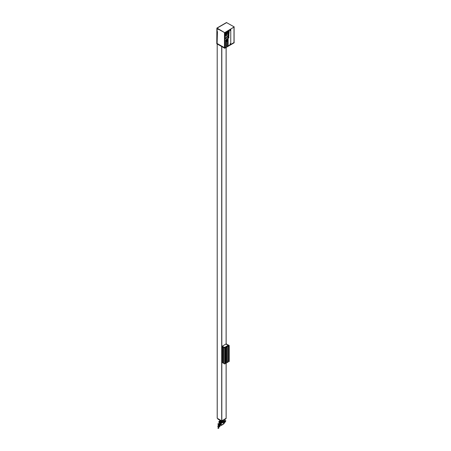 <?xml version="1.0" encoding="UTF-8"?>
<svg xmlns="http://www.w3.org/2000/svg" width="451" height="451" viewBox="0 0 451 451"><rect width="100%" height="100%" fill="white"/><g stroke="black" fill="none" stroke-linecap="round" stroke-linejoin="round"><path stroke-width="0.68" d="M217.224 418.229L221.7 420.879L226.12 418.325M227.642 344.722L226.109 344.22L226.639 344.017L226.306 343.837L221.898 346.379L222.213 346.565L222.213 362.519L222.242 346.453L223.115 346.577L222.585 346.774L223.425 347.264L223.448 363.218L223.454 347.14L224.333 347.276L223.797 347.479L224.795 348.042L225.105 347.868L224.277 347.58L225.353 346.96L225.827 347.439L226.627 346.988L225.793 346.701L226.876 346.08L227.343 346.56L228.15 346.109L227.327 345.832L228.381 345.207L228.866 345.686L229.198 345.505L228.223 344.93L227.868 345.235L227.315 344.914L227.642 344.722L227.642 345.105M226.526 344.079L226.526 344.457M226.419 344.028L226.419 344.395M227.749 344.784L227.749 345.167M229.204 361.454L229.204 345.5L229.204 361.454L228.888 361.64L228.775 345.629M228.15 361.296L228.775 361.381M227.253 362.457L227.253 346.503L227.253 362.457L228.15 362.052M226.876 346.08L226.876 362.035L227.253 362.254M226.633 362.937L226.633 346.982L226.633 362.937L225.85 363.393L225.737 347.388M225.827 347.439L225.85 363.393L225.827 347.439M225.353 346.96L225.353 362.914L225.737 363.134M223.797 347.479L223.797 363.433L224.778 363.996L225.105 363.822L225.105 347.851M223.448 347.264L223.448 363.218M222.585 346.774L222.585 362.728L223.425 363.218M222.236 346.565L222.236 362.519M221.898 346.379L221.898 362.333L222.213 362.519M217.94 419.092L221.7 421.262L217.94 419.03M222.918 420.242L221.813 421.262L223.082 420.338L223.138 421.837L223.301 420.467M224.519 419.317L224.852 419.509L226.013 418.646M224.683 419.221L226.013 418.455M223.138 421.837L221.977 421.166M224.795 419.605L224.632 420.975L224.795 419.605L224.406 419.379M224.632 419.701L224.243 419.475M223.025 420.18L224.575 421.071L223.138 420.112M223.358 421.775L224.575 421.071L223.301 421.741M224.575 421.262L224.795 420.879M218.932 425.761L218.267 426.702L217.957 426.336L218.944 425.242L218.96 425.693M218.944 425.242L218.667 425.084L217.681 426.172L217.957 426.336M218.042 426.477L217.681 426.172M219.496 425.721L219.598 426.601L220.161 426.167L219.637 425.039M219.293 426.274L219.598 426.601M218.053 428.174L218.622 428.45L219.637 425.175M220.235 423.286L220.144 424.239L219.18 424.092L219.451 423.044M220.381 423.472L219.231 423.117M220.505 421.792L220.088 421.55A0.575 0.333 120 0 0 219.411 422.395L219.936 422.7M219.998 423.032L219.913 423.309L219.248 422.925L219.411 422.395M219.913 423.309L220.347 423.275M225.314 421.905L224.75 422.502L225.314 421.905M219.079 423.607L218.03 423.76L217.94 424.222M218.323 424.442L219.034 423.979M224.435 422.7L223.865 423.359L224.226 423.568L221.413 425.389L219.513 425.13L219.688 424.718L221.317 424.408L221.734 424.91L223.893 423.5L223.533 423.292L223.865 422.288M219.051 424.904L219.513 425.13M219.045 424.859L220.173 424.149M218.712 424.481L219.214 424.306M223.865 423.359L223.533 423.292M224.17 421.629L225.049 421.431M224.869 421.522L224.271 422.192M224.226 423.568L223.893 423.5M222.089 422.818L220.64 424.013M222.817 422.17L222.591 422.75L222.309 422.587M224.254 421.448L224.367 422.029M224.784 421.166L225.32 421.476L224.519 421.189C224.378 421.121 223.245 422.807 225.387 421.42L225.438 421.11M223.769 421.595L224.006 421.82L225.043 421.138M224.931 421.251L225.387 421.42M220.392 421.082L219.885 421.798M220.443 422.119L221.542 422.756L222.05 422.035L221.554 422.784L220.984 422.322M220.736 421.657L220.443 421.753M223.408 421.572C222.833 422.113 222.467 422.221 222.309 421.882L222.631 421.651M222.32 422.232L222.309 421.882M220.652 423.021L220.838 422.435M219.727 422.705C219.051 422.626 219.068 422.187 219.772 421.386C220.573 420.992 220.928 421.065 220.838 421.6C219.846 422.339 219.716 422.846 220.443 423.117M219.378 422.717L218.746 422.057L219.304 421.116L220.376 420.495M222.253 421.324L220.962 422.074L220.404 423.01L220.911 423.388L223.865 422.102L224.395 422.683L225.912 420.873L225.607 420.715M224.795 420.574L225.461 420.631M224.795 420.749L225.821 420.839M224.395 422.683L223.673 422.018M220.629 422.908L221.294 422.525L220.629 422.908M224.598 422.254L225.258 421.877L224.598 422.254M234.216 42.744L224.739 48.28L216.784 43.753L216.88 28.086L226.47 22.55L234.216 26.913L224.739 32.641L234.216 26.975M217.01 28.283L216.948 43.657L224.739 48.28M216.976 28.379L216.948 43.657M226.701 22.573L217.111 28.109L224.632 32.641L216.948 28.396M234.092 42.479L224.739 48.088M233.996 42.456L233.996 27.297M224.908 32.545L224.908 47.93L230.765 44.356L230.765 29.354L226.346 32.1L226.233 31.779L224.908 32.545L224.908 47.964L233.996 42.715M224.908 47.964L224.463 47.964L224.463 32.545L218.47 29.084L218.414 29.433L217.111 28.746L217.111 31.361L217.444 31.621L217.111 43.493L224.908 47.93M216.976 43.64L224.463 47.964M228.877 35.246A0.896 0.519 120 0 0 228.725 35.054A0.896 0.519 120 0 0 228.031 35.291A0.896 0.519 120 0 0 227.642 36.198A0.896 0.519 120 0 0 227.642 36.243M227.575 40.72L227.727 40.015M227.27 39.964L227.778 39.665L227.727 39.147M226.216 41.503L226.656 40.72L226.199 40.985L226.199 41.515M227.67 36.255L227.456 36.136A0.784 0.451 -60 0 0 227.456 36.616L227.67 36.734A0.784 0.451 -60 0 1 227.67 36.255L227.794 35.995A0.761 0.44 -60 0 1 228.313 35.229A0.761 0.44 -60 0 1 228.696 35.195A0.761 0.44 -60 0 1 228.815 35.804A0.761 0.44 -60 0 1 228.313 36.475A0.761 0.44 -60 0 1 227.935 36.514L228.026 36.446A0.761 0.44 -60 0 1 228.026 36.131M228.877 36.903A0.896 0.519 120 0 0 228.279 36.757A0.896 0.519 120 0 0 227.648 37.732A0.896 0.519 120 0 0 228.071 38.301M226.723 32.506A1.127 0.654 120 0 0 225.833 32.664A1.127 0.654 120 0 0 225.269 33.864A1.127 0.654 120 0 0 225.618 34.428M225.906 34.535A0.941 0.541 120 0 0 225.399 35.578A0.941 0.541 120 0 0 225.703 36.046M226.639 34.456A0.925 0.53 -60 0 1 226.78 35.195A0.925 0.53 -60 0 1 226.176 36.012A0.925 0.53 -60 0 1 225.714 36.057A0.925 0.53 -60 0 1 225.573 35.319A0.925 0.53 -60 0 1 226.176 34.502A0.925 0.53 -60 0 1 226.639 34.456A0.941 0.541 120 0 0 226.408 34.338M226.47 37.134A0.896 0.519 120 0 0 225.793 37.433A0.896 0.519 120 0 0 225.432 38.301A0.896 0.519 120 0 0 225.861 38.752M228.939 31.226A1.127 0.654 120 0 0 228.043 31.384A1.127 0.654 120 0 0 227.479 32.59A1.127 0.654 120 0 0 227.828 33.148M228.121 33.261A0.941 0.541 120 0 0 227.608 34.299A0.941 0.541 120 0 0 227.913 34.772A0.925 0.53 -60 0 1 227.783 34.039A0.925 0.53 -60 0 1 228.386 33.227A0.925 0.53 -60 0 1 228.849 33.182A0.925 0.53 -60 0 1 228.99 33.921A0.925 0.53 -60 0 1 228.386 34.733A0.925 0.53 -60 0 1 227.924 34.778M230.224 43.685L230.061 44.181L230.444 43.922L230.224 43.685M229.999 44.266L230.489 43.589L229.999 44.266M230.038 30.679L230.45 30.24L230.038 30.679M230.484 30.527L230.004 30.386L230.484 30.527M226.272 34.428A1.111 0.643 -60 0 1 225.714 34.485A1.111 0.643 -60 0 1 225.545 33.594A1.111 0.643 -60 0 1 226.272 32.619A1.111 0.643 -60 0 1 226.825 32.562A1.111 0.643 -60 0 1 226.994 33.453A1.111 0.643 -60 0 1 226.272 34.428M226.272 34.259A0.896 0.519 120 0 0 226.859 33.464A0.896 0.519 120 0 0 226.718 32.748A0.896 0.519 120 0 0 226.272 32.788A0.896 0.519 120 0 0 225.652 33.712L225.573 33.757A1.009 0.581 120 0 0 225.573 34.096L225.652 34.05A0.896 0.519 120 0 0 225.821 34.304A0.896 0.519 120 0 0 226.272 34.259M225.709 35.697A0.693 0.4 120 0 0 225.827 35.86A0.693 0.4 120 0 0 226.109 35.86L226.109 35.922A0.772 0.445 120 0 0 226.244 35.843L226.244 35.781A0.693 0.4 120 0 0 226.667 35.054L226.718 35.02A0.772 0.445 120 0 0 226.718 34.868L226.667 34.896A0.693 0.4 120 0 0 226.244 34.654L226.244 34.592A0.772 0.445 120 0 0 226.109 34.665L226.109 34.733A0.693 0.4 120 0 0 225.709 35.364L225.647 35.398A0.772 0.445 120 0 0 225.647 35.725L225.709 35.697M225.607 33.876L225.771 33.972A0.682 0.395 120 0 0 225.872 34.084A0.682 0.395 120 0 0 225.9 34.096M226.272 34.084A0.682 0.395 -60 0 1 225.928 34.118A0.682 0.395 -60 0 1 225.827 33.566A0.682 0.395 -60 0 1 226.272 32.968A0.682 0.395 -60 0 1 226.611 32.934A0.682 0.395 -60 0 1 226.718 33.481A0.682 0.395 -60 0 1 226.272 34.084M226.103 33.718L225.917 33.887A0.541 0.31 120 0 0 226.52 33.712L226.103 33.718M226.565 33.628A0.541 0.31 120 0 0 226.396 33.036L226.565 33.628M226.284 33.301L226.329 33.053A0.541 0.31 120 0 0 225.895 33.825L226.284 33.301M226.272 33.363L226.272 33.684L226.272 33.363M226.509 45.889L227.394 45.376L227.394 41.227L226.509 41.74L226.509 45.889L227.394 45.376L227.394 41.227L226.509 41.74L226.509 45.889M227.304 39.919L227.761 39.654L227.761 39.124L227.304 39.389L227.225 39.987L227.304 39.389M227.248 40.934L227.783 40.624L227.778 39.987L227.225 40.302L227.225 40.945L227.778 40.624L227.761 40.083M227.783 40.009L227.783 40.624L227.304 40.878M228.167 45.827L228.11 38.453L225.737 39.891L225.737 47.231L228.167 45.827M226.673 41.261L226.673 40.624L226.12 40.945L226.12 41.582L226.673 41.261M227.778 39.028L227.225 39.35M226.12 40.624L226.673 40.302L226.673 39.665L226.12 39.987L226.12 40.624M225.737 39.891L225.737 47.231M226.656 40.291L226.656 39.767L226.199 40.026L226.199 40.556L226.656 40.291M228.482 33.154A1.111 0.643 -60 0 1 227.924 33.211A1.111 0.643 -60 0 1 227.755 32.32A1.111 0.643 -60 0 1 228.482 31.339A1.111 0.643 -60 0 1 229.035 31.288A1.111 0.643 -60 0 1 229.209 32.173A1.111 0.643 -60 0 1 228.482 33.154M228.482 32.979A0.896 0.519 120 0 0 229.069 32.19A0.896 0.519 120 0 0 228.933 31.469A0.896 0.519 120 0 0 228.482 31.514A0.896 0.519 120 0 0 227.862 32.433L227.783 32.478A1.009 0.581 120 0 0 227.783 32.822L227.862 32.776A0.896 0.519 120 0 0 228.031 33.024A0.896 0.519 120 0 0 228.482 32.979M228.319 33.459A0.693 0.4 120 0 0 227.918 34.084L227.862 34.118A0.772 0.445 120 0 0 227.862 34.451L227.918 34.417A0.693 0.4 120 0 0 228.319 34.58L228.319 34.648A0.772 0.445 120 0 0 228.454 34.569L228.454 34.507A0.693 0.4 120 0 0 228.877 33.774L228.933 33.746A0.772 0.445 120 0 0 228.933 33.588L228.877 33.622A0.693 0.4 120 0 0 228.454 33.38L228.454 33.318A0.772 0.445 120 0 0 228.319 33.391L228.319 33.459M227.817 32.596L227.98 32.692A0.682 0.395 120 0 0 228.082 32.81A0.682 0.395 120 0 0 228.116 32.822M228.482 32.805A0.682 0.395 -60 0 1 228.138 32.838A0.682 0.395 -60 0 1 228.037 32.292A0.682 0.395 -60 0 1 228.482 31.688A0.682 0.395 -60 0 1 228.826 31.655A0.682 0.395 -60 0 1 228.928 32.201A0.682 0.395 -60 0 1 228.482 32.805M228.482 32.41L228.584 32.077L228.482 32.41M228.775 32.354A0.541 0.31 120 0 0 228.606 31.762L228.775 32.354M228.589 32.359L228.127 32.613A0.541 0.31 120 0 0 228.73 32.438L228.589 32.359M228.494 32.027L228.539 31.779A0.541 0.31 120 0 0 228.105 32.545L228.33 31.931M228.313 36.988A0.643 0.372 -60 0 1 228.313 38.036A0.643 0.372 -60 0 1 227.958 37.394L228.031 37.264A0.643 0.372 -60 0 1 228.313 36.988M228.313 36.802A0.868 0.502 120 0 0 227.749 37.568A0.868 0.502 120 0 0 227.885 38.262A0.868 0.502 120 0 0 228.313 38.222A0.868 0.502 120 0 0 228.882 37.456A0.868 0.502 120 0 0 228.747 36.762A0.868 0.502 120 0 0 228.313 36.802M228.826 34.704L228.888 35.099L228.826 34.704M226.627 37.224L226.825 36.881L226.571 37.196M226.695 37.207L226.825 36.881L226.503 37.179M226.103 37.253A0.868 0.502 120 0 0 225.494 38.312A0.868 0.502 120 0 0 226.103 38.668A0.868 0.502 120 0 0 226.718 37.608A0.868 0.502 120 0 0 226.103 37.253M227.907 36.616A0.868 0.502 120 0 0 228.313 36.559A0.868 0.502 120 0 0 228.882 35.798A0.868 0.502 120 0 0 228.747 35.105A0.868 0.502 120 0 0 228.313 35.144A0.868 0.502 120 0 0 227.704 36.181M227.879 36.046A0.62 0.355 -60 0 1 228.719 35.815A0.62 0.355 -60 0 1 228.014 36.396M217.202 418.263L217.202 43.995L217.224 418.297M221.7 46.588L221.7 420.879M221.813 46.656L221.813 420.879M226.12 47.485L226.12 343.938M226.12 363.235L226.12 418.393M226.633 344.023L226.633 344.525L226.639 344.017M226.549 344.079L226.549 344.474M228.888 345.686L228.888 361.64M228.866 345.686L228.866 361.64M228.403 345.207L228.403 361.161M228.381 345.207L228.381 361.161M227.366 346.56L227.366 362.514M227.343 346.56L227.343 362.514M224.795 348.042L224.795 363.996M224.778 348.042L224.778 363.996M223.803 347.484L223.803 363.438M223.786 346.96L223.786 362.914M223.764 346.96L223.764 362.914M222.591 346.785L222.591 362.734M222.569 346.261L222.569 362.215M222.552 346.261L222.552 362.215M221.903 346.385L221.903 362.339M219.073 425.665L219.242 425.13M224.463 32.545L224.463 47.93M226.143 47.473L226.143 343.927M226.143 363.218L226.143 418.359M221.886 421.217L223.2 421.978M217.878 428.219L218.402 426.522M218.82 425.158L219.158 424.075M218.791 425.682L219.53 425.795L219.693 425.101M218.915 424.853L218.543 424.915L218.622 425.513M217.861 424.222L218.329 424.492M220.973 425.135L221.413 425.389M220.212 424.03L221.001 424.487M220.28 423.805L221.317 424.408M225.32 421.476L224.959 421.268M220.511 421.099L220.984 421.375M220.099 423.134L220.567 423.404M225.551 420.67L225.912 420.873M234.092 27.24L234.092 42.586M225.714 34.485L225.404 34.304M226.825 32.562L226.515 32.382M227.924 33.211L227.62 33.03M229.035 31.288L228.725 31.108M228.843 31.147L229.057 30.775M225.286 36.396L225.5 36.024"/></g></svg>
